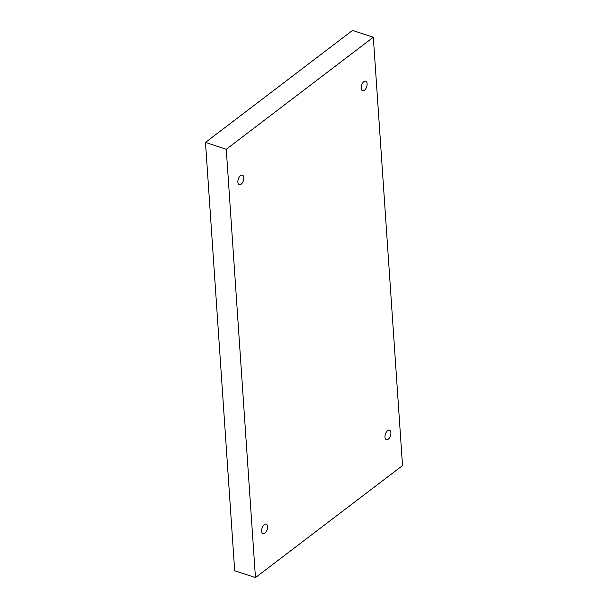 <?xml version="1.0" encoding="UTF-8"?>
<svg xmlns="http://www.w3.org/2000/svg" width="608" height="608" viewBox="0 0 608 608"><rect width="100%" height="100%" fill="white"/><g stroke="black" fill="none" stroke-linecap="round" stroke-linejoin="round"><path stroke-width="0.91" d="M373.32 37.248L402.519 465.576L255.459 577.6L226.26 149.272L373.32 37.248L352.541 30.4L205.481 142.424L226.26 149.272M388.238 439.242A5.039 2.668 108.2 0 0 390.845 434.188A5.039 2.668 108.2 0 0 389.523 430.152A5.039 2.668 108.2 0 0 387.653 430.639A5.039 2.668 108.2 0 0 385.039 435.693A5.039 2.668 108.2 0 0 386.369 439.728A5.039 2.668 108.2 0 0 388.238 439.242M364.45 90.273A5.039 2.668 108.2 0 0 367.057 85.211A5.039 2.668 108.2 0 0 365.735 81.183A5.039 2.668 108.2 0 0 363.858 81.67A5.039 2.668 108.2 0 0 361.251 86.724A5.039 2.668 108.2 0 0 362.573 90.759A5.039 2.668 108.2 0 0 364.45 90.273M241.125 184.209A5.039 2.668 108.2 0 0 243.74 179.155A5.039 2.668 108.2 0 0 242.41 175.119A5.039 2.668 108.2 0 0 240.54 175.606A5.039 2.668 108.2 0 0 237.926 180.66A5.039 2.668 108.2 0 0 239.256 184.695A5.039 2.668 108.2 0 0 241.125 184.209M264.913 533.186A5.039 2.668 108.2 0 0 267.528 528.124A5.039 2.668 108.2 0 0 266.198 524.088A5.039 2.668 108.2 0 0 264.328 524.575A5.039 2.668 108.2 0 0 261.721 529.636A5.039 2.668 108.2 0 0 263.044 533.664A5.039 2.668 108.2 0 0 264.913 533.186M205.481 142.424L234.68 570.752L255.459 577.6"/></g></svg>
